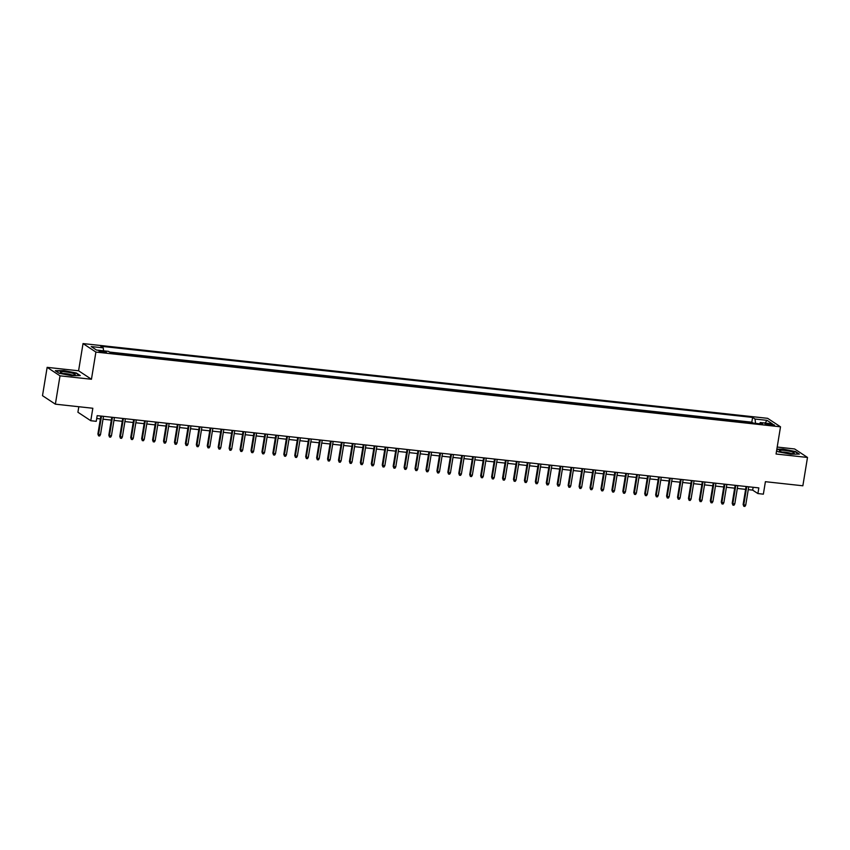 <?xml version="1.0" encoding="UTF-8"?>
<svg xmlns="http://www.w3.org/2000/svg" width="850" height="850" viewBox="0 0 850 850"><rect width="100%" height="100%" fill="white"/><g stroke="black" fill="none" stroke-linecap="round" stroke-linejoin="round"><path stroke-width="1.27" d="M103.785 352.442A3.719 0.574 9.3 0 0 106.346 352.314A3.719 0.574 9.3 0 0 101.554 350.976A3.719 0.574 9.3 0 0 99.004 351.114A3.719 0.574 9.3 0 0 103.785 352.442M78.816 406.725L77.913 412.239L90.78 420.718L96.252 421.324L97.176 415.65L758.827 487.9L757.892 493.563L763.364 494.158L765.404 481.695L802.857 485.786L807.5 457.449L794.633 448.97L777.197 447.058M47.143 367.349L42.5 395.675L55.367 404.164L60.01 375.828L91.449 379.259L95.901 352.059L83.034 343.581L78.582 370.781L47.143 367.349L60.01 375.828M95.901 352.059L780.513 426.817L767.646 418.328L83.034 343.581M746.608 422.365L752.962 423.066M742.05 421.77L735.664 421.175M724.731 419.974L731.096 420.676M713.798 418.784L720.152 419.475M702.854 417.594L709.219 418.285M691.921 416.394L698.286 417.095M680.988 415.204L687.352 415.894M670.055 414.003L676.409 414.704M659.111 412.813L665.476 413.504M648.178 411.623L654.543 412.314M637.245 410.422L643.599 411.124M626.301 409.233L632.666 409.923M615.368 408.043L621.732 408.733M604.435 406.842L610.799 407.543M593.491 405.652L599.856 406.342M582.558 404.451L588.923 405.152M571.625 403.261L577.989 403.952M560.692 402.071L567.046 402.762M549.748 400.871L556.112 401.572M538.815 399.681L545.179 400.371M527.882 398.48L534.236 399.181M516.938 397.29L523.303 397.981M506.005 396.1L512.369 396.791M495.072 394.899L501.436 395.601M484.139 393.709L490.493 394.4M473.195 392.509L479.559 393.21M462.262 391.319L468.626 392.009M451.329 390.129L457.683 390.819M440.385 388.928L446.749 389.629M429.452 387.738L435.816 388.429M418.519 386.538L424.883 387.239M407.586 385.348L413.939 386.038M396.642 384.158L403.006 384.848M385.709 382.957L392.073 383.658M374.776 381.767L381.129 382.457M363.832 380.577L370.196 381.267M352.899 379.376L359.263 380.078M341.966 378.186L348.33 378.877M331.022 376.986L337.386 377.687M320.089 375.796L326.453 376.486M309.156 374.606L315.52 375.296M298.223 373.405L304.576 374.106M287.279 372.215L293.643 372.906M276.346 371.014L282.71 371.716M265.413 369.824L271.766 370.515M254.469 368.634L260.833 369.325M243.536 367.434L249.9 368.135M232.602 366.244L238.967 366.934M221.669 365.043L228.023 365.744M210.726 363.853L217.09 364.544M199.792 362.663L206.157 363.354M188.859 361.462L195.213 362.164M177.916 360.272L184.28 360.963M166.982 359.072L173.347 359.773M156.049 357.882L162.414 358.572M145.116 356.692L151.47 357.382M134.173 355.491L140.537 356.192M123.239 354.301L129.604 354.992M112.306 353.111L118.66 353.802M769.909 423.969L767.497 423.714A3.602 0.563 9.3 0 0 765.021 423.842A3.602 0.563 9.3 0 0 769.654 425.138L772.066 425.393A3.602 0.563 9.3 0 0 774.541 425.266A3.602 0.563 9.3 0 0 769.909 423.969L769.718 425.138M755.544 423.342L755.034 419.039L752.601 417.435L100.799 346.258L103.233 347.873L91.205 346.556L96.486 350.041L108.513 351.358L110.957 352.962L762.747 424.129L760.314 422.524L759.571 423.789M755.034 419.039L767.061 420.357L772.342 423.842L760.314 422.524M752.983 422.96L751.814 422.195L109.608 352.07M90.78 420.718L92.831 408.255L55.367 404.164M780.513 426.817L776.061 454.017L807.5 457.449M748.255 489.642L752.675 490.131L757.892 493.563M96.709 418.498L100.374 418.901M103.02 419.188L111.308 420.091M113.964 420.378L122.241 421.292M124.897 421.579L133.184 422.482M135.83 422.769L144.117 423.672M146.763 423.969L155.051 424.873M157.707 425.159L165.994 426.062M168.64 426.349L176.928 427.263M179.573 427.55L187.861 428.453M190.517 428.74L198.794 429.643M201.45 429.941L209.738 430.844M212.383 431.131L220.671 432.034M223.316 432.321L231.604 433.234M234.26 433.521L242.548 434.424M245.193 434.711L253.481 435.614M256.126 435.912L264.414 436.815M267.07 437.102L275.358 438.005M278.003 438.292L286.291 439.195M288.936 439.493L297.224 440.396M299.88 440.683L308.157 441.586M310.813 441.873L319.101 442.786M321.746 443.073L330.034 443.976M332.679 444.263L340.967 445.166M343.623 445.464L351.911 446.367M354.556 446.654L362.844 447.557M365.489 447.844L373.777 448.757M376.433 449.044L384.71 449.947M387.366 450.234L395.654 451.138M398.299 451.435L406.587 452.338M409.233 452.625L417.52 453.528M420.176 453.815L428.464 454.729M431.109 455.016L439.397 455.919M442.043 456.206L450.33 457.109M452.986 457.406L461.263 458.309M463.919 458.596L472.207 459.499M474.853 459.786L483.14 460.7M485.786 460.987L494.073 461.89M496.729 462.177L505.017 463.08M507.663 463.377L515.95 464.281M518.596 464.567L526.883 465.471M529.539 465.757L537.827 466.661M540.472 466.958L548.76 467.861M551.406 468.148L559.693 469.051M562.349 469.338L570.626 470.252M573.282 470.539L581.57 471.442M584.216 471.729L592.503 472.632M595.149 472.929L603.436 473.832M606.093 474.119L614.38 475.022M617.026 475.309L625.313 476.223M627.959 476.51L636.246 477.413M638.903 477.7L647.179 478.603M649.836 478.901L658.123 479.804M660.769 480.091L669.056 480.994M671.702 481.281L679.989 482.194M682.646 482.481L690.933 483.384M693.579 483.671L701.866 484.574M704.512 484.872L712.799 485.775M715.456 486.062L723.743 486.965M726.389 487.252L734.676 488.166M737.322 488.453L745.609 489.356M753.143 487.284L752.675 490.131M751.814 422.195L752.601 417.435M103.233 347.873L103.583 350.816M765.043 423.045L767.061 420.357M776.602 450.702L778.228 451.786L790.723 454.208L799.34 454.091L795.462 451.531L782.977 449.098L776.847 449.193M91.449 379.259L78.582 370.781M59.171 373.267L71.666 375.7L80.282 375.572L76.404 373.012L63.92 370.589L55.303 370.706L59.171 373.267M746.077 486.508L743.134 504.464L743.761 504.879L746.757 486.582M745.726 505.091L744.908 506.419L743.824 506.303L743.761 504.879L745.726 505.091L748.722 486.795M743.824 506.303L743.134 504.464M789.076 453.369A7.554 1.169 9.3 0 0 793.932 453.369A7.554 1.169 9.3 0 0 792.062 451.881A7.554 1.169 9.3 0 0 784.55 450.394A7.554 1.169 9.3 0 0 779.588 451.021A7.554 1.169 9.3 0 0 789.076 453.369M791.031 453.539A5.174 0.797 9.3 0 0 785.039 452.2A5.174 0.797 9.3 0 0 782.276 452.104M776.794 449.501L783.052 449.406L795.164 451.764L798.702 454.091M75.044 374.786A7.554 1.169 9.3 0 0 69.349 372.459A7.554 1.169 9.3 0 0 60.467 371.949A7.554 1.169 9.3 0 0 60.531 372.502A7.554 1.169 9.3 0 0 67.564 374.521A7.554 1.169 9.3 0 0 74.885 374.861A7.554 1.169 9.3 0 0 75.044 374.786M71.984 375.02A5.174 0.797 9.3 0 0 63.219 373.586M55.76 371.014L63.994 370.887L76.107 373.246L79.645 375.583M735.144 485.318L732.201 503.264L732.827 503.678L735.824 485.392M734.793 503.891L733.975 505.229L732.881 505.112L732.827 503.678L734.793 503.891L737.789 485.605M732.881 505.112L732.201 503.264M724.2 484.118L721.268 502.074L721.894 502.488L724.891 484.192M723.86 502.701L723.042 504.039L721.947 503.912L721.894 502.488L723.86 502.701L726.856 484.404M721.947 503.912L721.268 502.074M713.267 482.928L710.324 500.884L710.951 501.288L713.947 483.002M712.927 501.511L712.109 502.839L711.014 502.722L710.951 501.288L712.927 501.511L715.923 483.214M711.014 502.722L710.324 500.884M702.334 481.727L699.391 499.683L700.018 500.098L703.014 481.801M701.983 500.31L701.165 501.649L700.071 501.532L700.018 500.098L701.983 500.31L704.979 482.024M700.071 501.532L699.391 499.683M691.401 480.537L688.457 498.493L689.084 498.908L692.081 480.611M691.05 499.12L690.232 500.448L689.138 500.331L689.084 498.908L691.05 499.12L694.046 480.824M689.138 500.331L688.457 498.493M680.457 479.347L677.524 497.293L678.141 497.707L681.137 479.421M680.117 497.919L679.299 499.258L678.204 499.141L678.141 497.707L680.117 497.919L683.113 479.634M678.204 499.141L677.524 497.293M669.524 478.146L666.581 496.103L667.207 496.517L670.204 478.221M669.173 496.729L668.355 498.068L667.271 497.941L667.207 496.517L669.173 496.729L672.169 478.433M667.271 497.941L666.581 496.103M658.591 476.956L655.648 494.913L656.274 495.316L659.271 477.031M658.24 495.539L657.422 496.868L656.327 496.751L656.274 495.316L658.24 495.539L661.236 477.243M656.327 496.751L655.648 494.913M647.647 475.756L644.714 493.712L645.341 494.126L648.327 475.83M647.307 494.339L646.489 495.678L645.394 495.561L645.341 494.126L647.307 494.339L650.303 476.053M645.394 495.561L644.714 493.712M636.714 474.566L633.771 492.522L634.398 492.936L637.394 474.64M636.374 493.149L635.556 494.477L634.461 494.36L634.398 492.936L636.374 493.149L639.359 474.853M634.461 494.36L633.771 492.522M625.781 473.376L622.838 491.321L623.464 491.736L626.461 473.45M625.43 491.948L624.612 493.287L623.518 493.17L623.464 491.736L625.43 491.948L628.426 473.663M623.518 493.17L622.838 491.321M614.837 472.175L611.904 490.131L612.531 490.546L615.528 472.249M614.497 490.758L613.679 492.097L612.584 491.969L612.531 490.546L614.497 490.758L617.493 472.462M612.584 491.969L611.904 490.131M603.904 470.985L600.961 488.941L601.588 489.345L604.584 471.059M603.564 489.568L602.746 490.896L601.651 490.779L601.588 489.345L603.564 489.568L606.56 471.272M601.651 490.779L600.961 488.941M592.971 469.784L590.028 487.741L590.654 488.155L593.651 469.859M592.62 488.368L591.802 489.706L590.707 489.589L590.654 488.155L592.62 488.368L595.616 470.082M590.707 489.589L590.028 487.741M582.037 468.594L579.094 486.551L579.721 486.965L582.718 468.669M581.687 487.178L580.869 488.506L579.774 488.389L579.721 486.965L581.687 487.178L584.683 468.881M579.774 488.389L579.094 486.551M571.094 467.404L568.161 485.35L568.788 485.764L571.774 467.479M570.754 485.987L569.936 487.316L568.841 487.199L568.788 485.764L570.754 485.987L573.75 467.691M568.841 487.199L568.161 485.35M560.161 466.204L557.218 484.16L557.844 484.574L560.841 466.278M559.81 484.787L559.003 486.126L557.908 485.998L557.844 484.574L559.81 484.787L562.806 466.501M557.908 485.998L557.218 484.16M549.227 465.014L546.284 482.97L546.911 483.384L549.907 465.088M548.877 483.597L548.059 484.925L546.964 484.808L546.911 483.384L548.877 483.597L551.873 465.301M546.964 484.808L546.284 482.97M538.284 463.813L535.351 481.769L535.978 482.184L538.974 463.898M537.944 482.396L537.126 483.735L536.031 483.618L535.978 482.184L537.944 482.396L540.94 464.111M536.031 483.618L535.351 481.769M527.351 462.623L524.408 480.579L525.034 480.994L528.031 462.697M527.011 481.206L526.192 482.545L525.098 482.418L525.034 480.994L527.011 481.206L530.007 462.91M525.098 482.418L524.408 480.579M516.418 461.433L513.474 479.379L514.101 479.793L517.097 461.507M516.067 480.016L515.249 481.344L514.154 481.228L514.101 479.793L516.067 480.016L519.063 461.72M514.154 481.228L513.474 479.379M505.484 460.233L502.541 478.189L503.168 478.603L506.164 460.307M505.134 478.816L504.316 480.154L503.221 480.027L503.168 478.603L505.134 478.816L508.13 460.53M503.221 480.027L502.541 478.189M494.541 459.043L491.608 476.999L492.224 477.413L495.221 459.117M494.201 477.626L493.382 478.954L492.288 478.837L492.224 477.413L494.201 477.626L497.197 459.329M492.288 478.837L491.608 476.999M483.608 457.853L480.664 475.798L481.291 476.212L484.288 457.927M483.257 476.425L482.439 477.764L481.355 477.647L481.291 476.212L483.257 476.425L486.253 458.139M481.355 477.647L480.664 475.798M472.674 456.652L469.731 474.608L470.358 475.022L473.354 456.726M472.324 475.235L471.506 476.574L470.411 476.446L470.358 475.022L472.324 475.235L475.32 456.939M470.411 476.446L469.731 474.608M461.731 455.462L458.798 473.418L459.425 473.822L462.421 455.536M461.391 474.045L460.572 475.373L459.478 475.256L459.425 473.822L461.391 474.045L464.387 455.749M459.478 475.256L458.798 473.418M450.797 454.261L447.854 472.217L448.481 472.632L451.478 454.336M450.457 472.844L449.639 474.183L448.545 474.066L448.481 472.632L450.457 472.844L453.443 454.559M448.545 474.066L447.854 472.217M439.864 453.071L436.921 471.027L437.548 471.442L440.544 453.146M439.514 471.654L438.696 472.983L437.601 472.866L437.548 471.442L439.514 471.654L442.51 453.358M437.601 472.866L436.921 471.027M428.921 451.881L425.988 469.827L426.615 470.241L429.611 451.956M428.581 470.454L427.763 471.793L426.668 471.676L426.615 470.241L428.581 470.454L431.577 452.168M426.668 471.676L425.988 469.827M417.987 450.681L415.044 468.637L415.671 469.051L418.668 450.755M417.647 469.264L416.829 470.603L415.735 470.475L415.671 469.051L417.647 469.264L420.644 450.967M415.735 470.475L415.044 468.637M407.054 449.491L404.111 467.447L404.738 467.851L407.734 449.565M406.704 468.074L405.886 469.402L404.791 469.285L404.738 467.851L406.704 468.074L409.7 449.777M404.791 469.285L404.111 467.447M396.121 448.29L393.178 466.246L393.805 466.661L396.801 448.364M395.771 466.873L394.953 468.212L393.858 468.095L393.805 466.661L395.771 466.873L398.767 448.587M393.858 468.095L393.178 466.246M385.178 447.1L382.245 465.056L382.872 465.471L385.858 447.174M384.837 465.683L384.019 467.011L382.925 466.894L382.872 465.471L384.837 465.683L387.834 447.387M382.925 466.894L382.245 465.056M374.244 445.91L371.301 463.856L371.928 464.27L374.924 445.984M373.904 464.483L373.086 465.821L371.992 465.704L371.928 464.27L373.904 464.483L376.89 446.197M371.992 465.704L371.301 463.856M363.311 444.709L360.368 462.666L360.995 463.08L363.991 444.784M362.961 463.293L362.142 464.631L361.048 464.504L360.995 463.08L362.961 463.293L365.957 444.996M361.048 464.504L360.368 462.666M352.368 443.519L349.435 461.476L350.062 461.879L353.058 443.594M352.027 462.103L351.209 463.431L350.115 463.314L350.062 461.879L352.027 462.103L355.024 443.806M350.115 463.314L349.435 461.476M341.434 442.319L338.491 460.275L339.118 460.689L342.114 442.393M341.094 460.902L340.276 462.241L339.182 462.124L339.118 460.689L341.094 460.902L344.091 442.616M339.182 462.124L338.491 460.275M330.501 441.129L327.558 459.085L328.185 459.499L331.181 441.203M330.151 459.712L329.332 461.04L328.238 460.923L328.185 459.499L330.151 459.712L333.147 441.416M328.238 460.923L327.558 459.085M319.568 439.939L316.625 457.884L317.252 458.299L320.248 440.013M319.217 458.522L318.399 459.85L317.305 459.733L317.252 458.299L319.217 458.522L322.214 440.226M317.305 459.733L316.625 457.884M308.624 438.738L305.692 456.694L306.308 457.109L309.304 438.812M308.284 457.321L307.466 458.66L306.372 458.533L306.308 457.109L308.284 457.321L311.281 439.036M306.372 458.533L305.692 456.694M297.691 437.548L294.748 455.504L295.375 455.919L298.371 437.623M297.341 456.131L296.533 457.459L295.439 457.342L295.375 455.919L297.341 456.131L300.337 437.835M295.439 457.342L294.748 455.504M286.758 436.348L283.815 454.304L284.442 454.718L287.438 436.422M286.408 454.931L285.589 456.269L284.495 456.152L284.442 454.718L286.408 454.931L289.404 436.645M284.495 456.152L283.815 454.304M275.814 435.158L272.882 453.114L273.509 453.528L276.505 435.232M275.474 453.741L274.656 455.079L273.562 454.952L273.509 453.528L275.474 453.741L278.471 435.444M273.562 454.952L272.882 453.114M264.881 433.967L261.938 451.913L262.565 452.328L265.561 434.042M264.541 452.551L263.723 453.879L262.629 453.762L262.565 452.328L264.541 452.551L267.538 434.254M262.629 453.762L261.938 451.913M253.948 432.767L251.005 450.723L251.632 451.138L254.628 432.841M253.597 451.35L252.779 452.689L251.685 452.561L251.632 451.138L253.597 451.35L256.594 433.064M251.685 452.561L251.005 450.723M243.015 431.577L240.072 449.533L240.699 449.947L243.695 431.651M242.664 450.16L241.846 451.488L240.752 451.371L240.699 449.947L242.664 450.16L245.661 431.864M240.752 451.371L240.072 449.533M232.071 430.387L229.139 448.332L229.755 448.747L232.751 430.461M231.731 448.959L230.913 450.298L229.819 450.181L229.755 448.747L231.731 448.959L234.727 430.674M229.819 450.181L229.139 448.332M221.138 429.186L218.195 447.142L218.822 447.557L221.818 429.261M220.788 447.769L219.969 449.108L218.886 448.981L218.822 447.557L220.788 447.769L223.784 429.473M218.886 448.981L218.195 447.142M210.205 427.996L207.262 445.953L207.889 446.356L210.885 428.071M209.854 446.579L209.036 447.908L207.942 447.791L207.889 446.356L209.854 446.579L212.851 428.283M207.942 447.791L207.262 445.953M199.261 426.796L196.329 444.752L196.956 445.166L199.952 426.87M198.921 445.379L198.103 446.717L197.009 446.601L196.956 445.166L198.921 445.379L201.917 427.093M197.009 446.601L196.329 444.752M188.328 425.606L185.385 443.562L186.012 443.976L189.008 425.68M187.988 444.189L187.17 445.517L186.076 445.4L186.012 443.976L187.988 444.189L190.974 425.892M186.076 445.4L185.385 443.562M177.395 424.416L174.452 442.361L175.079 442.776L178.075 424.49M177.044 442.988L176.226 444.327L175.132 444.21L175.079 442.776L177.044 442.988L180.041 424.703M175.132 444.21L174.452 442.361M166.451 423.215L163.519 441.171L164.146 441.586L167.142 423.289M166.111 441.798L165.293 443.137L164.199 443.009L164.146 441.586L166.111 441.798L169.107 423.502M164.199 443.009L163.519 441.171M155.518 422.025L152.575 439.981L153.202 440.385L156.198 422.099M155.178 440.608L154.36 441.936L153.266 441.819L153.202 440.385L155.178 440.608L158.174 422.312M153.266 441.819L152.575 439.981M144.585 420.824L141.642 438.781L142.269 439.195L145.265 420.899M144.234 439.408L143.416 440.746L142.322 440.629L142.269 439.195L144.234 439.408L147.231 421.122M142.322 440.629L141.642 438.781M133.652 419.634L130.709 437.591L131.336 438.005L134.332 419.709M133.301 438.217L132.483 439.546L131.389 439.429L131.336 438.005L133.301 438.217L136.298 419.921M131.389 439.429L130.709 437.591M122.708 418.444L119.776 436.39L120.402 436.804L123.388 418.519M122.368 437.017L121.55 438.356L120.456 438.239L120.402 436.804L122.368 437.017L125.364 418.731M120.456 438.239L119.776 436.39M111.775 417.244L108.832 435.2L109.459 435.614L112.455 417.318M111.435 435.827L110.617 437.166L109.522 437.038L109.459 435.614L111.435 435.827L114.421 417.531M109.522 437.038L108.832 435.2M100.842 416.054L97.899 434.01L98.526 434.414L101.522 416.128M100.491 434.637L99.673 435.965L98.579 435.848L98.526 434.414L100.491 434.637L103.488 416.341M98.579 435.848L97.899 434.01M767.327 424.756L767.497 423.714"/></g></svg>
